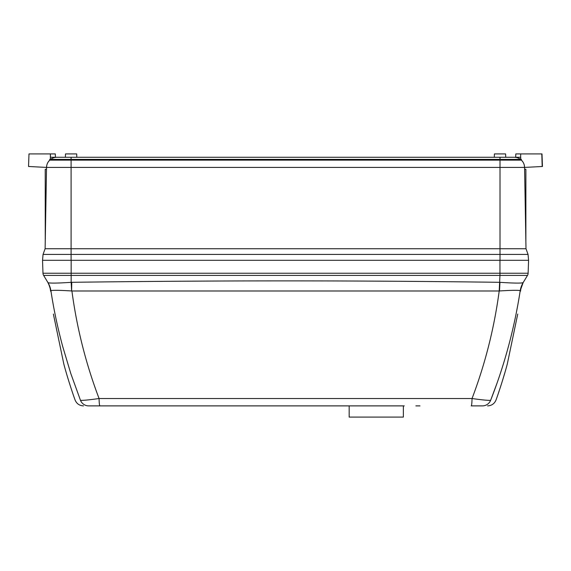 <?xml version="1.0" encoding="UTF-8"?>
<svg xmlns="http://www.w3.org/2000/svg" width="571" height="571" viewBox="0 0 571 571"><rect width="100%" height="100%" fill="white"/><g stroke="black" fill="none" stroke-linecap="round" stroke-linejoin="round"><path stroke-width="0.86" d="M403.369 405.888L403.369 417.087L349.166 417.087L349.166 405.888L348.267 405.888L404.261 405.888L349.166 405.888M83.502 405.888C79.448 405.681 76.642 403.711 75.072 399.971L74.437 398.194C72.032 391.499 66.807 375.49 63.816 364.005L53.374 314.057L63.816 364.005M338.189 405.888L313.55 405.888L338.189 405.888M266.479 405.888L215.046 405.888L266.479 405.888M517.733 314.057L507.298 364.005C504.329 375.425 498.975 391.813 496.677 398.194C499.147 391.299 504.293 375.504 507.298 364.005L517.733 314.057M496.934 383.434L490.646 400.3C504.536 364.926 514.392 328.404 520.21 290.739A22.397 22.39 31 0 1 523.143 282.631L527.49 275.4A4.482 4.482 0 0 0 528.125 273.245L528.582 260.305L500.018 260.305L500.018 254.402L528.054 254.402L528.575 260.305L42.532 260.305L42.982 273.245A4.482 4.482 0 0 0 43.624 275.4L47.971 282.638C47.265 281.46 47.265 281.46 47.964 282.631C47.265 281.46 47.265 281.46 47.964 282.631A22.397 22.39 -31 0 1 50.905 290.739L50.905 290.739A22.397 22.383 149 0 0 47.971 282.638L43.624 275.4L71.161 275.4L71.161 273.245L499.953 273.245L499.953 260.305M498.233 393.704L500.289 387.531M500.374 387.274L501.681 383.198M502.037 382.07L504.664 373.363M518.011 303.9L516.063 314.057M476.942 399.193L472.039 398.522C482.345 399.964 488.548 400.557 490.646 400.3C497.841 399.864 497.841 399.864 490.646 400.3L489.897 400.371M528.125 273.245L499.953 273.245L499.953 275.4L527.49 275.4L523.143 282.631C523.85 281.46 523.85 281.46 523.143 282.631C523.85 281.46 523.85 281.46 523.143 282.631L520.21 290.732C518.989 290.097 512.087 290.175 499.504 290.96L499.204 290.989C494.25 328.025 485.2 363.87 472.039 398.522A8.958 0.828 90 0 1 471.225 405.888L482.402 405.888A8.958 8.893 90 0 0 490.646 400.3M489.847 400.371L489.326 400.371M487.534 400.3L487.092 400.271M482.83 399.886L481.988 399.8M499.504 290.96L499.953 282.331C513.764 283.237 521.494 283.344 523.143 282.638L521.252 283.009M516.105 283.088L515.492 283.073M472.039 398.522L99.069 398.522C85.907 363.855 76.857 328.011 71.91 290.989L499.204 290.989L499.953 275.4L71.161 275.4L71.161 282.331C57.357 283.245 49.627 283.344 47.971 282.638M184.155 405.888L88.705 405.888A8.958 8.893 -90 0 1 80.468 400.3C73.266 399.864 73.266 399.864 80.468 400.3C82.581 400.557 88.783 399.964 99.069 398.522L99.061 398.522C99.183 403.069 99.454 405.524 99.882 405.888L404.261 405.888M88.705 405.888C81.76 405.888 81.76 405.888 88.705 405.888M80.468 400.3L70.811 373.584L62.66 346.369C57.578 327.433 53.66 308.89 50.905 290.739C52.154 290.097 59.056 290.175 71.611 290.96L71.76 282.31C214.289 280.411 356.818 280.411 499.354 282.31M48.878 282.916L49.634 282.995M52.104 283.088L53.367 283.095M58.071 283.023L58.892 283.002M68.748 282.509L71.161 282.331A22.397 0.578 -92.5 0 1 71.611 290.96M94.172 399.193L92.338 399.422M88.227 399.893L86.592 400.057M83.516 400.3L82.295 400.364M415.866 405.888L419.985 405.888M321.309 405.888L323.143 405.888M515.692 157.275L515.806 153.913L520.731 153.913L520.616 157.275L520.731 153.913L542.007 153.913L542.45 166.482L524.578 167.417L524.606 169.302L525.884 169.302L525.87 241.554M45.245 241.554L45.23 169.302L46.508 169.302L46.537 167.417L46.408 174.926M542.007 153.913L542.45 166.482L539.773 166.625L542.45 166.482M40.298 167.096L28.55 166.475L28.985 153.913L50.376 153.913L50.376 159.402M56.679 157.275L50.498 157.275L50.376 153.913L55.308 153.913L55.423 157.275M505.735 157.275L453.838 157.275L494.3 157.275L494.415 153.913L505.613 153.913L505.735 157.275L514.25 157.275L500.018 157.275L500.018 159.402L521.394 159.402L521.394 160.144L500.018 160.144L500.018 167.417L524.578 167.417L525.991 248.742L528.054 254.402L525.991 248.742L500.018 248.742L500.018 167.417L71.097 167.417L71.097 248.742L500.018 248.742L500.018 254.402L71.097 254.402L71.097 260.305L42.54 260.305L43.053 254.402L71.097 254.402L71.097 248.742L45.116 248.742L43.053 254.402L45.116 248.742L46.537 167.417L28.55 166.475L46.537 167.417L46.772 165.397M117.276 157.275L453.838 157.275M65.494 153.913L76.7 153.913L76.814 157.275L65.379 157.275L65.494 153.913M524.335 165.39L524.578 167.417A10.328 10.328 0 0 0 521.394 160.144L522.715 161.686M524.578 167.417L523.914 167.453M46.458 167.417L71.097 167.417L71.097 160.144L49.72 160.144A10.328 10.328 0 0 0 46.537 167.417A10.328 10.328 0 0 1 49.72 160.144L49.72 159.402L49.72 160.144L48.392 161.693M49.72 159.402L71.097 159.402L71.097 160.144L500.018 160.144L500.018 159.402L50.583 159.402A10.328 10.328 0 0 1 56.864 157.275L65.379 157.275M521.394 160.144L521.394 159.402L521.394 160.144M520.731 159.402L520.731 157.275L514.435 157.275M71.097 159.402L71.097 157.275L56.864 157.275A10.328 10.328 0 0 0 50.583 159.402M71.097 157.275L500.018 157.275M520.531 159.402A10.328 10.328 0 0 0 514.25 157.275M71.161 260.305L71.161 273.245L42.982 273.245A4.482 4.482 0 0 0 43.624 275.4M71.161 282.331L71.76 282.31M541.793 153.913L542.193 166.496M496.677 398.194L496.042 399.971C494.472 403.711 491.66 405.681 487.613 405.888M520.574 291.124C520.673 286.528 524.613 279.968 523.671 281.753L523.671 281.753M50.533 291.124C50.441 286.563 46.558 280.061 47.443 281.753L47.443 281.753M525.748 238.228L525.82 238.757M45.366 238.228L45.295 238.757"/></g></svg>
